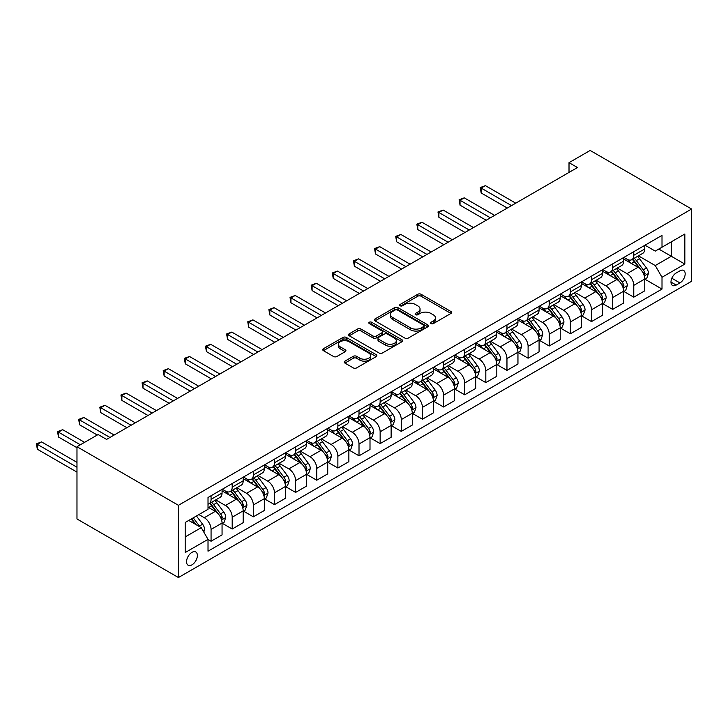 <?xml version="1.0" encoding="UTF-8"?>
<svg xmlns="http://www.w3.org/2000/svg" width="728" height="728" viewBox="0 0 728 728"><rect width="100%" height="100%" fill="white"/><g stroke="black" fill="none" stroke-linecap="round" stroke-linejoin="round"><path stroke-width="1.09" d="M431.003 323.614A1.647 0.946 0 0 0 433.324 323.614L450.96 313.431A2.348 1.356 0 0 0 451.651 312.476A2.348 1.356 0 0 0 450.96 311.52L421.084 294.267A2.348 1.356 0 0 0 417.772 294.267L400.136 304.45A1.647 0.946 0 0 0 399.654 305.123A1.647 0.946 0 0 0 400.136 305.787A1.647 0.946 0 0 0 402.457 305.787L404.741 304.477A7.508 4.341 0 0 1 415.36 304.477L417.854 305.915A7.508 4.341 0 0 1 420.056 308.972A7.508 4.341 0 0 1 417.854 312.039L415.57 313.359A1.647 0.946 0 0 0 415.087 314.032A1.647 0.946 0 0 0 415.57 314.705A1.647 0.946 0 0 0 417.89 314.705L420.174 313.386A7.508 4.341 0 0 1 430.794 313.386L433.287 314.824A7.508 4.341 0 0 1 435.49 317.89A7.508 4.341 0 0 1 433.287 320.957L431.003 322.267A1.647 0.946 0 0 0 430.521 322.941A1.647 0.946 0 0 0 431.003 323.614L431.003 322.267M191.955 564.855A7.653 4.413 120 0 0 196.96 558.112A7.653 4.413 120 0 0 195.787 551.979A7.653 4.413 120 0 0 191.955 552.361A7.653 4.413 120 0 0 186.959 559.104A7.653 4.413 120 0 0 188.133 565.228A7.653 4.413 120 0 0 191.955 564.855M344.908 361.152A2.348 1.356 0 0 0 344.226 362.107A2.348 1.356 0 0 0 344.908 363.072L353.289 367.904A2.348 1.356 0 0 0 356.611 367.904L376.194 356.602A2.348 1.356 0 0 0 376.886 355.637A2.348 1.356 0 0 0 376.194 354.682L346.319 337.437A2.348 1.356 0 0 0 342.997 337.437L323.414 348.739A2.348 1.356 0 0 0 322.731 349.704A2.348 1.356 0 0 0 323.414 350.659L333.542 356.502A2.348 1.356 0 0 0 336.864 356.502L345.245 351.66A2.348 1.356 0 0 0 345.927 350.705A2.348 1.356 0 0 0 345.245 349.749L340.222 346.846A6.279 3.622 0 0 1 338.384 344.289A6.279 3.622 0 0 1 342.26 340.941A6.279 3.622 0 0 1 349.103 341.723L368.768 353.08A6.279 3.622 0 0 1 370.607 355.637A6.279 3.622 0 0 1 366.73 358.986A6.279 3.622 0 0 1 359.887 358.203L356.611 356.311A2.348 1.356 0 0 0 353.289 356.311L344.908 361.152L344.908 363.072M691.6 209.027L590.153 150.459L569.014 162.662L577.468 167.54L106.57 439.412L98.116 434.534L76.977 446.728L178.433 505.305L691.6 209.027L691.6 281.272L178.433 577.541L178.433 505.305M404.904 338.111A2.348 1.356 0 0 0 408.226 338.111L427.809 326.799A2.348 1.356 0 0 0 428.501 325.844A2.348 1.356 0 0 0 427.809 324.879L397.934 307.635A2.348 1.356 0 0 0 394.612 307.635L375.029 318.946A2.348 1.356 0 0 0 374.347 319.901A2.348 1.356 0 0 0 375.029 320.857L404.904 338.111M369.961 323.969A1.647 0.946 0 0 1 371.626 324.197L401.974 341.714L382.418 353.007A2.348 1.356 0 0 1 379.097 353.007L349.222 335.763L349.222 333.843A2.348 1.356 0 0 0 348.539 334.798A2.348 1.356 0 0 0 349.222 335.763M349.222 333.843L357.603 329.001A2.348 1.356 0 0 1 360.924 329.001L373.036 335.999A2.348 1.356 0 0 0 376.358 335.999L381.918 332.787A2.348 1.356 0 0 0 382.61 331.832A2.348 1.356 0 0 0 381.918 330.876L369.305 323.587A1.647 0.946 0 0 1 368.823 322.923A1.647 0.946 0 0 1 369.842 322.04A1.647 0.946 0 0 1 371.626 322.249L402.002 339.785A2.348 1.356 0 0 1 402.693 340.74A2.348 1.356 0 0 1 402.002 341.696L402.002 339.785M679.934 270.825L676.212 272.973A7.417 4.277 120 0 0 671.371 279.507A7.417 4.277 120 0 0 672.508 285.44A7.417 4.277 120 0 0 676.212 285.076L679.934 282.928A7.417 4.277 120 0 0 684.775 276.394A7.417 4.277 120 0 0 683.638 270.452A7.417 4.277 120 0 0 679.934 270.825M645.017 245.2L655.245 251.105L662.007 247.201L662.007 235.39L208.017 497.497L208.017 509.309L185.194 522.486L185.194 552.552L208.017 539.375L208.017 551.187L662.007 289.08L662.007 277.268L655.245 265.547L638.438 255.846M662.007 247.201L684.839 234.016L684.839 264.082L662.007 277.268M76.977 446.728L76.977 518.973L178.433 577.541M569.014 162.662L569.014 172.418M658.795 249.049L671.307 256.274L671.307 241.833L684.839 234.016M655.245 265.547L671.307 256.274L684.839 264.082M185.194 536.936L201.256 527.663L188.743 520.438M208.017 539.475L211.065 541.232L211.065 529.42A9.564 5.524 -120 0 0 204.304 517.699L198.89 514.578M211.065 541.232L222.058 534.88L222.058 523.068A9.564 5.524 -120 0 0 215.288 511.356L208.017 507.161M222.304 523.314L232.196 529.029L232.196 517.217A9.564 5.524 -120 0 0 225.434 505.496L215.725 499.89M232.196 529.029L243.188 522.677L243.188 510.865A9.564 5.524 -120 0 0 236.427 499.153L222.058 490.854M243.443 511.111L253.335 516.825L253.335 505.014A9.564 5.524 -120 0 0 246.574 493.302L236.864 487.687M253.335 516.825L264.328 510.483L264.328 498.671A9.564 5.524 -120 0 0 257.557 486.95L243.188 478.651M264.582 498.908L274.474 504.622L274.474 492.81A9.564 5.524 -120 0 0 267.704 481.099L257.994 475.484M274.474 504.622L285.458 498.28L285.458 486.468A9.564 5.524 -120 0 0 278.697 474.747L264.328 466.448M285.713 486.704L295.604 492.419L295.604 480.607A9.564 5.524 -120 0 0 288.843 468.896L279.133 463.29M295.604 492.419L306.597 486.077L306.597 474.265A9.564 5.524 -120 0 0 299.836 462.544L285.458 454.254M306.852 474.501L316.744 480.216L316.744 468.404A9.564 5.524 -120 0 0 309.973 456.693L300.264 451.087M316.744 480.216L327.727 473.873L327.727 462.062A9.564 5.524 -120 0 0 320.966 450.341L306.597 442.051M327.982 462.307L337.874 468.013L337.874 456.201A9.564 5.524 -120 0 0 331.113 444.49L321.403 438.884M337.874 468.013L348.867 461.67L348.867 449.859A9.564 5.524 -120 0 0 342.105 438.147L327.727 429.848M349.121 450.104L359.013 455.81L359.013 443.998A9.564 5.524 -120 0 0 352.252 432.286L342.542 426.681M359.013 455.81L370.006 449.467L370.006 437.655A9.564 5.524 -120 0 0 363.236 425.944L348.867 417.644M370.252 437.901L380.143 443.607L380.143 431.795A9.564 5.524 -120 0 0 373.382 420.083L363.672 414.478M380.143 443.607L391.136 437.264L391.136 425.452A9.564 5.524 -120 0 0 384.375 413.741L370.006 405.441M391.391 425.698L401.283 431.404L401.283 419.592A9.564 5.524 -120 0 0 394.521 407.88L384.812 402.275M401.283 431.404L412.276 425.061L412.276 413.249A9.564 5.524 -120 0 0 405.514 401.538L391.136 393.238M412.53 413.495L422.422 419.201L422.422 407.389A9.564 5.524 -120 0 0 415.652 395.677L405.942 390.072M422.422 419.201L433.406 412.858L433.406 401.046A9.564 5.524 -120 0 0 426.644 389.334L412.276 381.035M433.661 401.292L443.552 406.998L443.552 395.186A9.564 5.524 -120 0 0 436.791 383.474L427.081 377.868M443.552 406.998L454.545 400.655L454.545 388.843A9.564 5.524 -120 0 0 447.784 377.131L433.406 368.832M454.8 389.089L464.692 394.804L464.692 382.992A9.564 5.524 -120 0 0 457.93 371.271L448.211 365.665M464.692 394.804L475.684 388.452L475.684 376.64A9.564 5.524 -120 0 0 468.914 364.928L454.545 356.629M475.93 376.886L485.822 382.6L485.822 370.789A9.564 5.524 -120 0 0 479.06 359.068L469.351 353.462M485.822 382.6L496.815 376.249L496.815 364.437A9.564 5.524 -120 0 0 490.053 352.725L475.684 344.426M497.069 364.683L506.961 370.397L506.961 358.586A9.564 5.524 -120 0 0 500.2 346.865L490.49 341.259M506.961 370.397L517.954 364.046L517.954 352.234A9.564 5.524 -120 0 0 511.183 340.522L496.815 332.223M518.209 352.479L528.1 358.194L528.1 346.382A9.564 5.524 -120 0 0 521.33 334.662L511.62 329.056M528.1 358.194L539.084 351.842L539.084 340.031A9.564 5.524 -120 0 0 532.323 328.319L517.954 320.02M539.339 340.276L549.231 345.991L549.231 334.179A9.564 5.524 -120 0 0 542.469 322.459L532.76 316.853M549.231 345.991L560.223 339.648L560.223 327.837A9.564 5.524 -120 0 0 553.462 316.116L539.084 307.817M560.478 328.073L570.37 333.788L570.37 321.976A9.564 5.524 -120 0 0 563.599 310.264L553.89 304.65M570.37 333.788L581.354 327.445L581.354 315.634A9.564 5.524 -120 0 0 574.592 303.913L560.223 295.614M581.608 315.87L591.5 321.585L591.5 309.773A9.564 5.524 -120 0 0 584.739 298.061L575.029 292.456M591.5 321.585L602.493 315.242L602.493 303.43A9.564 5.524 -120 0 0 595.731 291.71L581.354 283.42M602.748 303.667L612.639 309.382L612.639 297.57A9.564 5.524 -120 0 0 605.878 285.858L596.159 280.253M612.639 309.382L623.632 303.039L623.632 291.227A9.564 5.524 -120 0 0 616.862 279.507L602.493 271.216M623.878 291.473L633.77 297.179L633.77 285.367A9.564 5.524 -120 0 0 627.008 273.655L617.298 268.05M633.77 297.179L644.762 290.836L644.762 279.024A9.564 5.524 -120 0 0 638.001 267.303L623.632 259.013M623.878 257.403L627.008 259.204A9.564 5.524 -120 0 0 631.795 259.678A9.564 5.524 -120 0 0 633.77 255.301L633.77 251.688M602.748 269.606L605.878 271.408A9.564 5.524 -120 0 0 610.655 271.881A9.564 5.524 -120 0 0 612.639 267.504L612.639 263.891M581.608 281.8L584.739 283.611A9.564 5.524 -120 0 0 589.525 284.084A9.564 5.524 -120 0 0 591.5 279.707L591.5 276.094M560.478 294.003L563.599 295.814A9.564 5.524 -120 0 0 568.386 296.287A9.564 5.524 -120 0 0 570.37 291.91L570.37 288.297M539.339 306.206L542.469 308.017A9.564 5.524 -120 0 0 547.247 308.49A9.564 5.524 -120 0 0 549.231 304.113L549.231 300.5M518.209 318.409L521.33 320.22A9.564 5.524 -120 0 0 526.116 320.693A9.564 5.524 -120 0 0 528.1 316.316L528.1 312.703M497.069 330.612L500.2 332.423A9.564 5.524 -120 0 0 504.977 332.896A9.564 5.524 -120 0 0 506.961 328.519L506.961 324.906M475.93 342.815L479.06 344.626A9.564 5.524 -120 0 0 483.847 345.099A9.564 5.524 -120 0 0 485.822 340.713L485.822 337.11M454.8 355.018L457.93 356.829A9.564 5.524 -120 0 0 462.708 357.302A9.564 5.524 -120 0 0 464.692 352.916L464.692 349.304M433.661 367.221L436.791 369.023A9.564 5.524 -120 0 0 441.578 369.506A9.564 5.524 -120 0 0 443.552 365.119L443.552 361.507M412.53 379.425L415.652 381.226A9.564 5.524 -120 0 0 420.438 381.7A9.564 5.524 -120 0 0 422.422 377.322L422.422 373.71M391.391 391.628L394.521 393.429A9.564 5.524 -120 0 0 399.299 393.903A9.564 5.524 -120 0 0 401.283 389.526L401.283 385.913M370.252 403.831L373.382 405.632A9.564 5.524 -120 0 0 378.169 406.106A9.564 5.524 -120 0 0 380.143 401.729L380.143 398.116M349.121 416.034L352.252 417.836A9.564 5.524 -120 0 0 357.029 418.309A9.564 5.524 -120 0 0 359.013 413.932L359.013 410.319M327.982 428.237L331.113 430.039A9.564 5.524 -120 0 0 335.899 430.512A9.564 5.524 -120 0 0 337.874 426.135L337.874 422.522M306.852 440.44L309.973 442.242A9.564 5.524 -120 0 0 314.76 442.715A9.564 5.524 -120 0 0 316.744 438.338L316.744 434.725M285.713 452.634L288.843 454.445A9.564 5.524 -120 0 0 293.621 454.918A9.564 5.524 -120 0 0 295.604 450.541L295.604 446.928M264.582 464.837L267.704 466.648A9.564 5.524 -120 0 0 272.49 467.121A9.564 5.524 -120 0 0 274.474 462.744L274.474 459.131M243.443 477.04L246.574 478.851A9.564 5.524 -120 0 0 251.351 479.324A9.564 5.524 -120 0 0 253.335 474.947L253.335 471.335M222.304 489.243L225.434 491.054A9.564 5.524 -120 0 0 230.221 491.527A9.564 5.524 -120 0 0 232.196 487.15L232.196 483.538M645.017 279.27L662.007 289.08M631.795 259.678L642.779 253.335A9.564 5.524 -120 0 0 644.762 248.958L644.762 245.345M610.655 271.881L621.648 265.538A9.564 5.524 -120 0 0 623.632 261.161L623.632 257.548M589.525 284.084L600.509 277.741A9.564 5.524 -120 0 0 602.493 273.364L602.493 269.751M568.386 296.287L579.379 289.944A9.564 5.524 -120 0 0 581.354 285.558L581.354 281.954M547.247 308.49L558.24 302.147A9.564 5.524 -120 0 0 560.223 297.761L560.223 294.148M526.116 320.693L537.109 314.35A9.564 5.524 -120 0 0 539.084 309.964L539.084 306.351M504.977 332.896L515.97 326.544A9.564 5.524 -120 0 0 517.954 322.167L517.954 318.555M483.847 345.099L494.831 338.748A9.564 5.524 -120 0 0 496.815 334.37L496.815 330.758M462.708 357.302L473.7 350.951A9.564 5.524 -120 0 0 475.684 346.574L475.684 342.961M441.578 369.506L452.561 363.154A9.564 5.524 -120 0 0 454.545 358.777L454.545 355.164M420.438 381.7L431.431 375.357A9.564 5.524 -120 0 0 433.406 370.98L433.406 367.367M399.299 393.903L410.292 387.56A9.564 5.524 -120 0 0 412.276 383.183L412.276 379.57M378.169 406.106L389.161 399.763A9.564 5.524 -120 0 0 391.136 395.386L391.136 391.773M357.029 418.309L368.022 411.966A9.564 5.524 -120 0 0 370.006 407.589L370.006 403.976M335.899 430.512L346.883 424.169A9.564 5.524 -120 0 0 348.867 419.792L348.867 416.179M314.76 442.715L325.753 436.372A9.564 5.524 -120 0 0 327.727 431.995L327.727 428.382M293.621 454.918L304.613 448.575A9.564 5.524 -120 0 0 306.597 444.198L306.597 440.586M272.49 467.121L283.483 460.779A9.564 5.524 -120 0 0 285.458 456.392L285.458 452.789M251.351 479.324L262.344 472.982A9.564 5.524 -120 0 0 264.328 468.595L264.328 464.983M230.221 491.527L241.205 485.185A9.564 5.524 -120 0 0 243.188 480.799L243.188 477.186M208.017 504.113A9.564 5.524 -120 0 0 209.082 503.73L220.074 497.379A9.564 5.524 -120 0 0 222.058 493.002L222.058 489.389M209.082 503.73A9.564 5.524 -120 0 0 211.065 499.353L211.065 495.741M201.256 527.663L208.017 539.375M431.659 323.842L433.287 322.904A7.508 4.341 0 0 0 435.49 319.838L435.49 317.89M420.056 308.972L420.056 310.929A7.508 4.341 0 0 1 417.854 313.995L416.225 314.933M450.96 311.52L450.96 313.431L421.084 296.223A2.348 1.356 0 0 0 417.772 296.223L400.791 306.024M427.782 326.817L397.934 309.591A2.348 1.356 0 0 0 394.612 309.591L375.066 320.875M423.66 326.508A1.647 0.946 0 0 0 424.142 325.844A1.647 0.946 0 0 0 423.66 325.17L397.433 310.028A1.647 0.946 0 0 0 395.113 310.028L392.711 311.42A7.508 4.341 0 0 0 390.508 314.487A7.508 4.341 0 0 0 392.711 317.554L410.628 327.9A7.508 4.341 0 0 0 421.257 327.9L423.66 326.508L423.66 328.464A1.647 0.946 0 0 0 424.142 327.791L424.142 325.844M390.508 314.487L390.508 316.434A7.508 4.341 0 0 0 392.711 319.501L392.711 317.554M423.66 328.464L421.257 329.857A7.508 4.341 0 0 1 410.628 329.857L392.711 319.501M349.258 335.781L357.603 330.958L357.603 329.001M382.61 331.832L382.61 333.779A2.348 1.356 0 0 1 381.918 334.744L376.358 337.947A2.348 1.356 0 0 1 373.036 337.947L360.924 330.958A2.348 1.356 0 0 0 357.603 330.958M385.613 343.252A6.279 3.622 0 0 0 392.456 344.044A6.279 3.622 0 0 0 396.332 340.695A6.279 3.622 0 0 0 394.494 338.129L387.56 334.134A2.348 1.356 0 0 0 384.248 334.134L378.687 337.337A2.348 1.356 0 0 0 377.996 338.302A2.348 1.356 0 0 0 378.687 339.257L385.613 343.252L385.613 345.209A6.279 3.622 0 0 0 392.456 345.991A6.279 3.622 0 0 0 396.332 342.642L396.332 340.695M377.996 338.302L377.996 340.249A2.348 1.356 0 0 0 378.687 341.204L378.687 339.257M385.613 345.209L378.687 341.204M370.607 355.637L370.607 357.594A6.279 3.622 0 0 1 366.73 360.942A6.279 3.622 0 0 1 359.887 360.16L356.611 358.267A2.348 1.356 0 0 0 353.289 358.267L344.945 363.081M338.384 344.289L338.384 346.237A6.279 3.622 0 0 0 340.222 348.803L340.222 346.846M345.209 351.679L340.222 348.803M376.167 356.62L346.319 339.385A2.348 1.356 0 0 0 342.997 339.385L323.45 350.678M644.762 279.416L646.792 278.242L648.484 273.364A6.334 3.658 -120 0 0 646.464 267.968L639.548 258.74A18.291 10.565 -120 0 0 637.555 256.347M630.685 263.081A18.291 10.565 -120 0 0 626.945 259.168M644.189 275.53L645.063 273.628A6.334 3.658 -120 0 0 643.252 269.815L636.336 260.597A18.291 10.565 -120 0 0 634.343 258.203M632.641 259.186A15.188 8.763 60 0 1 635.135 262.025L640.977 269.824M515.752 203.176L485.403 185.649L481.172 188.088L481.172 192.975L507.298 208.053M632.314 259.377A18.291 10.565 60 0 1 634.306 261.771L638.902 267.895M481.172 192.975L480.243 187.551L511.529 205.614M480.243 187.551L485.403 185.649M623.632 291.619L625.661 290.445L627.345 285.558A6.334 3.658 -120 0 0 625.325 280.171L618.418 270.943A18.291 10.565 -120 0 0 616.425 268.55M609.545 275.284A18.291 10.565 -120 0 0 605.805 271.371M623.05 287.733L623.923 285.831A6.334 3.658 -120 0 0 622.112 282.018L615.206 272.8A18.291 10.565 -120 0 0 613.204 270.406M611.502 271.389A15.188 8.763 60 0 1 613.995 274.229L619.846 282.027M494.612 215.37L464.264 197.852L460.041 200.291L460.041 205.178L486.158 220.256M611.183 271.58A18.291 10.565 60 0 1 613.176 273.974L617.772 280.098M460.041 205.178L459.113 199.754L490.39 217.818M459.113 199.754L464.264 197.852M602.493 303.822L604.522 302.648L606.215 297.761A6.334 3.658 -120 0 0 604.185 292.365L597.279 283.147A18.291 10.565 -120 0 0 595.286 280.753M588.415 287.487A18.291 10.565 -120 0 0 584.666 283.574M601.92 299.936L602.793 298.034A6.334 3.658 -120 0 0 600.973 294.221L594.066 285.003A18.291 10.565 -120 0 0 592.073 282.61M590.372 283.592A15.188 8.763 60 0 1 592.865 286.432L598.707 294.23M473.482 227.573L443.134 210.055L438.902 212.494L438.902 217.372L465.028 232.459M590.044 283.784A18.291 10.565 60 0 1 592.037 286.177L596.632 292.301M438.902 217.372L437.974 211.957L469.251 230.021M437.974 211.957L443.134 210.055M581.354 316.016L583.383 314.851L585.075 309.964A6.334 3.658 -120 0 0 583.055 304.568L576.148 295.35A18.291 10.565 -120 0 0 574.146 292.956M567.276 299.69A18.291 10.565 -120 0 0 563.536 295.768M580.78 312.139L581.654 310.237A6.334 3.658 -120 0 0 579.843 306.424L572.936 297.206A18.291 10.565 -120 0 0 570.934 294.813M569.232 295.796A15.188 8.763 60 0 1 571.726 298.626L577.577 306.433M452.343 239.776L421.994 222.258L417.772 224.697L417.772 229.575L443.889 244.663M568.905 295.987A18.291 10.565 60 0 1 570.907 298.371L575.493 304.504M417.772 229.575L416.835 224.16L448.12 242.224M416.835 224.16L421.994 222.258M560.223 328.219L562.253 327.054L563.945 322.167A6.334 3.658 -120 0 0 561.916 316.771L555.009 307.553A18.291 10.565 -120 0 0 553.016 305.159M546.146 311.893A18.291 10.565 -120 0 0 542.396 307.971M559.641 324.342L560.524 322.44A6.334 3.658 -120 0 0 558.704 318.627L551.797 309.409A18.291 10.565 -120 0 0 549.804 307.016M548.102 307.999A15.188 8.763 60 0 1 550.596 310.829L556.438 318.637M431.213 251.979L400.864 234.462L396.633 236.9L396.633 241.778L422.759 256.866M547.775 308.19A18.291 10.565 60 0 1 549.767 310.574L554.363 316.707M396.633 241.778L395.704 236.363L426.981 254.418M395.704 236.363L400.864 234.462M539.084 340.422L541.113 339.257L542.806 334.37A6.334 3.658 -120 0 0 540.786 328.974L533.879 319.756A18.291 10.565 -120 0 0 531.877 317.363M525.006 324.096A18.291 10.565 -120 0 0 521.266 320.174M538.511 336.545L539.384 334.643A6.334 3.658 -120 0 0 537.573 330.831L530.667 321.612A18.291 10.565 -120 0 0 528.665 319.219M526.963 320.202A15.188 8.763 60 0 1 529.456 323.032L535.298 330.84M410.073 264.182L379.725 246.665L375.493 249.103L375.493 253.981L401.619 269.069M526.635 320.393A18.291 10.565 60 0 1 528.637 322.777L533.224 328.91M375.493 253.981L374.565 248.566L405.851 266.621M374.565 248.566L379.725 246.665M517.954 352.625L519.983 351.46L521.667 346.574A6.334 3.658 -120 0 0 519.646 341.177L512.74 331.959A18.291 10.565 -120 0 0 510.747 329.566M503.876 336.3A18.291 10.565 -120 0 0 500.127 332.377M517.371 348.748L518.245 346.846A6.334 3.658 -120 0 0 516.434 343.034L509.527 333.815A18.291 10.565 -120 0 0 507.534 331.422M505.833 332.405A15.188 8.763 60 0 1 508.317 335.235L514.168 343.043M388.943 276.385L358.586 258.868L354.363 261.306L354.363 266.184L380.489 281.263M505.505 332.596A18.291 10.565 60 0 1 507.498 334.98L512.093 341.114M354.363 266.184L353.435 260.77L384.712 278.824M353.435 260.77L358.586 258.868M496.815 364.828L498.844 363.654L500.536 358.777A6.334 3.658 -120 0 0 498.516 353.38L491.6 344.162A18.291 10.565 -120 0 0 489.607 341.769M482.737 348.503A18.291 10.565 -120 0 0 478.988 344.581M496.241 360.952L497.115 359.05A6.334 3.658 -120 0 0 495.304 355.237L488.388 346.009A18.291 10.565 -120 0 0 486.395 343.625M484.693 344.608A15.188 8.763 60 0 1 487.187 347.438L493.029 355.246M367.804 288.588L337.455 271.071L333.224 273.51L333.224 278.387L359.35 293.466M484.366 344.799A18.291 10.565 60 0 1 486.359 347.183L490.954 353.317M333.224 278.387L332.296 272.973L363.572 291.027M332.296 272.973L337.455 271.071M475.684 377.031L477.705 375.857L479.397 370.98A6.334 3.658 -120 0 0 477.377 365.583L470.47 356.365A18.291 10.565 -120 0 0 468.468 353.972M461.598 360.706A18.291 10.565 -120 0 0 457.857 356.784M475.102 373.155L475.975 371.253A6.334 3.658 -120 0 0 474.165 367.44L467.258 358.212A18.291 10.565 -120 0 0 465.256 355.828M463.554 356.811A15.188 8.763 60 0 1 466.047 359.641L471.899 367.449M346.664 300.791L316.316 283.265L312.094 285.713L312.094 290.59L338.211 305.669M463.226 356.993A18.291 10.565 60 0 1 465.228 359.386L469.824 365.52M312.094 290.59L311.165 285.176L342.442 303.23M311.165 285.176L316.316 283.265M454.545 389.234L456.574 388.06L458.267 383.183A6.334 3.658 -120 0 0 456.238 377.786L449.331 368.568A18.291 10.565 -120 0 0 447.338 366.175M440.467 372.909A18.291 10.565 -120 0 0 436.718 368.987M453.963 385.358L454.845 383.456A6.334 3.658 -120 0 0 453.025 379.643L446.118 370.416A18.291 10.565 -120 0 0 444.126 368.031M442.424 369.014A15.188 8.763 60 0 1 444.917 371.844L450.759 379.652M325.534 312.995L295.186 295.468L290.954 297.916L290.954 302.793L317.08 317.872M442.096 369.196A18.291 10.565 60 0 1 444.089 371.589L448.685 377.723M290.954 302.793L290.026 297.379L321.303 315.433M290.026 297.379L295.186 295.468M433.406 401.437L435.435 400.264L437.128 395.386A6.334 3.658 -120 0 0 435.107 389.99L428.201 380.762A18.291 10.565 -120 0 0 426.199 378.378M419.328 385.112A18.291 10.565 -120 0 0 415.588 381.19M432.832 397.552L433.706 395.659A6.334 3.658 -120 0 0 431.895 391.846L424.988 382.619A18.291 10.565 -120 0 0 422.986 380.234M421.284 381.217A15.188 8.763 60 0 1 423.778 384.047L429.629 391.855M304.395 325.198L274.046 307.671L269.824 310.11L269.824 314.996L295.941 330.075M420.957 381.399A18.291 10.565 60 0 1 422.959 383.793L427.545 389.926M269.824 314.996L268.887 309.573L300.173 327.636M268.887 309.573L274.046 307.671M412.276 413.641L414.305 412.467L415.988 407.589A6.334 3.658 -120 0 0 413.968 402.193L407.061 392.965A18.291 10.565 -120 0 0 405.068 390.581M398.198 397.315A18.291 10.565 -120 0 0 394.449 393.393M411.693 409.755L412.576 407.853A6.334 3.658 -120 0 0 410.756 404.049L403.849 394.822A18.291 10.565 -120 0 0 401.856 392.438M400.154 393.42A15.188 8.763 60 0 1 402.648 396.25L408.49 404.058M283.265 337.401L252.916 319.874L248.685 322.313L248.685 327.2L274.811 342.278M399.827 393.602A18.291 10.565 60 0 1 401.82 395.996L406.415 402.129M248.685 327.2L247.757 321.776L279.033 339.839M247.757 321.776L252.916 319.874M391.136 425.844L393.166 424.67L394.858 419.792A6.334 3.658 -120 0 0 392.838 414.396L385.922 405.168A18.291 10.565 -120 0 0 383.929 402.784M377.059 409.518A18.291 10.565 -120 0 0 373.318 405.596M390.563 421.958L391.436 420.056A6.334 3.658 -120 0 0 389.626 416.252L382.71 407.025A18.291 10.565 -120 0 0 380.717 404.632M379.015 405.614A15.188 8.763 60 0 1 381.508 408.454L387.351 416.252M262.126 349.604L231.777 332.077L227.546 334.516L227.546 339.403L253.672 354.481M378.687 405.805A18.291 10.565 60 0 1 380.68 408.199L385.276 414.332M227.546 339.403L226.617 333.979L257.903 352.043M226.617 333.979L231.777 332.077M370.006 438.047L372.035 436.873L373.719 431.995A6.334 3.658 -120 0 0 371.699 426.599L364.792 417.371A18.291 10.565 -120 0 0 362.799 414.987M355.919 421.712A18.291 10.565 -120 0 0 352.179 417.799M369.424 434.161L370.297 432.259A6.334 3.658 -120 0 0 368.486 428.455L361.579 419.228A18.291 10.565 -120 0 0 359.587 416.835M357.876 417.817A15.188 8.763 60 0 1 360.369 420.657L366.22 428.455M240.995 361.807L210.638 344.28L206.415 346.719L206.415 351.606L232.532 366.685M357.557 418.009A18.291 10.565 60 0 1 359.55 420.402L364.146 426.535M206.415 351.606L205.487 346.182L236.764 364.246M205.487 346.182L210.638 344.28M348.867 450.25L350.896 449.076L352.589 444.198A6.334 3.658 -120 0 0 350.568 438.802L343.652 429.575A18.291 10.565 -120 0 0 341.659 427.181M334.789 433.915A18.291 10.565 -120 0 0 331.04 430.002M348.293 446.364L349.167 444.462A6.334 3.658 -120 0 0 347.347 440.649L340.44 431.431A18.291 10.565 -120 0 0 338.447 429.038M336.746 430.021A15.188 8.763 60 0 1 339.239 432.86L345.081 440.658M219.856 374.01L189.507 356.483L185.276 358.922L185.276 363.809L211.402 378.888M336.418 430.212A18.291 10.565 60 0 1 338.411 432.605L343.006 438.729M185.276 363.809L184.348 358.385L215.624 376.449M184.348 358.385L189.507 356.483M327.727 462.453L329.757 461.279L331.449 456.392A6.334 3.658 -120 0 0 329.429 451.005L322.522 441.778A18.291 10.565 -120 0 0 320.52 439.384M313.65 446.118A18.291 10.565 -120 0 0 309.91 442.205M327.154 458.567L328.028 456.665A6.334 3.658 -120 0 0 326.217 452.852L319.31 443.634A18.291 10.565 -120 0 0 317.308 441.241M315.606 442.224A15.188 8.763 60 0 1 318.1 445.063L323.951 452.861M198.717 386.204L168.368 368.686L164.146 371.125L164.146 376.012L190.263 391.091M315.279 442.415A18.291 10.565 60 0 1 317.281 444.808L321.867 450.932M164.146 376.012L163.208 370.588L194.494 388.652M163.208 370.588L168.368 368.686M306.597 474.656L308.626 473.482L310.319 468.595A6.334 3.658 -120 0 0 308.29 463.199L301.383 453.981A18.291 10.565 -120 0 0 299.39 451.588M292.519 458.322A18.291 10.565 -120 0 0 288.77 454.409M306.015 470.77L306.898 468.868A6.334 3.658 -120 0 0 305.077 465.056L298.171 455.837A18.291 10.565 -120 0 0 296.178 453.444M294.476 454.427A15.188 8.763 60 0 1 296.969 457.266L302.812 465.065M177.587 398.407L147.238 380.89L143.007 383.328L143.007 388.206L169.133 403.294M294.148 454.618A18.291 10.565 60 0 1 296.141 457.011L300.737 463.135M143.007 388.206L142.078 382.791L173.355 400.855M142.078 382.791L147.238 380.89M285.458 486.859L287.487 485.685L289.18 480.799A6.334 3.658 -120 0 0 287.16 475.402L280.253 466.184A18.291 10.565 -120 0 0 278.251 463.791M271.38 470.525A18.291 10.565 -120 0 0 267.64 466.603M284.885 482.973L285.758 481.072A6.334 3.658 -120 0 0 283.947 477.259L277.04 468.04A18.291 10.565 -120 0 0 275.038 465.647M273.337 466.63A15.188 8.763 60 0 1 275.83 469.46L281.681 477.268M156.447 410.61L126.099 393.093L121.876 395.531L121.876 400.409L147.993 415.497M273.009 466.821A18.291 10.565 60 0 1 275.011 469.214L279.598 475.339M121.876 400.409L120.939 394.995L152.225 413.058M120.939 394.995L126.099 393.093M264.328 499.053L266.357 497.888L268.041 493.002A6.334 3.658 -120 0 0 266.02 487.605L259.113 478.387A18.291 10.565 -120 0 0 257.12 475.994M250.25 482.728A18.291 10.565 -120 0 0 246.501 478.806M263.745 495.176L264.619 493.275A6.334 3.658 -120 0 0 262.808 489.462L255.901 480.243A18.291 10.565 -120 0 0 253.908 477.85M252.206 478.833A15.188 8.763 60 0 1 254.691 481.663L260.542 489.471M135.317 422.813L104.959 405.296L100.737 407.735L100.737 412.612L126.863 427.7M251.879 479.024A18.291 10.565 60 0 1 253.872 481.408L258.467 487.542M100.737 412.612L99.809 407.198L131.086 425.252M99.809 407.198L104.959 405.296M243.188 511.256L245.218 510.091L246.91 505.205A6.334 3.658 -120 0 0 244.89 499.808L237.974 490.59A18.291 10.565 -120 0 0 235.981 488.197M229.111 494.931A18.291 10.565 -120 0 0 225.362 491.009M242.615 507.38L243.489 505.478A6.334 3.658 -120 0 0 241.678 501.665L234.762 492.447A18.291 10.565 -120 0 0 232.769 490.053M231.067 491.036A15.188 8.763 60 0 1 233.561 493.866L239.403 501.674M114.178 435.016L83.829 417.499L79.598 419.938L79.598 424.815L97.27 435.016M230.74 491.227A18.291 10.565 60 0 1 232.733 493.611L237.328 499.745M79.598 424.815L78.669 419.401L109.955 437.455M78.669 419.401L83.829 417.499M222.058 523.459L224.088 522.295L225.771 517.408A6.334 3.658 -120 0 0 223.751 512.011L216.844 502.793A18.291 10.565 -120 0 0 214.842 500.4M221.476 519.583L222.349 517.681A6.334 3.658 -120 0 0 220.538 513.868L213.632 504.65A18.291 10.565 -120 0 0 211.63 502.256M209.928 503.239A15.188 8.763 60 0 1 212.421 506.069L218.273 513.877M84.585 442.342L62.69 429.702L58.468 432.141L58.468 437.018L76.977 447.711M209.6 503.43A18.291 10.565 60 0 1 211.602 505.814L216.198 511.948M58.468 437.018L57.539 431.604L80.362 444.781M57.539 431.604L62.69 429.702M203.794 532.05L204.641 529.611A6.334 3.658 -120 0 0 202.612 524.215L196.451 515.988M76.977 462.353L41.56 441.905L37.328 444.344L37.328 449.221L76.977 472.117M199.982 526.926A6.334 3.658 -120 0 0 199.399 526.071L193.238 517.845M191.655 518.755L196.078 524.67M191.209 519.009L194.968 524.024M37.328 449.221L36.4 443.807L76.977 467.23M36.4 443.807L41.56 441.905M204.304 517.699L215.288 511.356M225.434 505.496L236.427 499.153M246.574 493.302L257.557 486.95M267.704 481.099L278.697 474.747M288.843 468.896L299.836 462.544M309.973 456.693L320.966 450.341M331.113 444.49L342.105 438.147M352.252 432.286L363.236 425.944M373.382 420.083L384.375 413.741M394.521 407.88L405.514 401.538M415.652 395.677L426.644 389.334M436.791 383.474L447.784 377.131M457.93 371.271L468.914 364.928M479.06 359.068L490.053 352.725M500.2 346.865L511.183 340.522M521.33 334.662L532.323 328.319M542.469 322.459L553.462 316.116M563.599 310.264L574.592 303.913M584.739 298.061L595.731 291.71M605.878 285.858L616.862 279.507M627.008 273.655L638.001 267.303M633.77 255.301L644.762 248.958M633.77 285.367L644.762 279.024M612.639 297.57L623.632 291.227M612.639 267.504L623.632 261.161M591.5 309.773L602.493 303.43M591.5 279.707L602.493 273.364M570.37 321.976L581.354 315.634M570.37 291.91L581.354 285.558M549.231 334.179L560.223 327.837M549.231 304.113L560.223 297.761M528.1 346.382L539.084 340.031M528.1 316.316L539.084 309.964M506.961 358.586L517.954 352.234M506.961 328.519L517.954 322.167M485.822 370.789L496.815 364.437M485.822 340.713L496.815 334.37M464.692 382.992L475.684 376.64M464.692 352.916L475.684 346.574M443.552 395.186L454.545 388.843M443.552 365.119L454.545 358.777M422.422 407.389L433.406 401.046M422.422 377.322L433.406 370.98M401.283 419.592L412.276 413.249M401.283 389.526L412.276 383.183M380.143 431.795L391.136 425.452M380.143 401.729L391.136 395.386M359.013 443.998L370.006 437.655M359.013 413.932L370.006 407.589M337.874 456.201L348.867 449.859M337.874 426.135L348.867 419.792M316.744 468.404L327.727 462.062M316.744 438.338L327.727 431.995M295.604 480.607L306.597 474.265M295.604 450.541L306.597 444.198M274.474 492.81L285.458 486.468M274.474 462.744L285.458 456.392M253.335 505.014L264.328 498.671M253.335 474.947L264.328 468.595M232.196 517.217L243.188 510.865M232.196 487.15L243.188 480.799M211.065 529.42L222.058 523.068M211.065 499.353L222.058 493.002M671.826 278.242L679.934 282.928M670.97 282.045L676.212 285.076M433.287 322.904L433.287 320.957M415.57 314.705L415.57 313.359M417.854 313.995L417.854 312.039M400.136 305.787L400.136 304.45M417.772 296.223L417.772 294.267M421.084 296.223L421.084 294.267M375.029 320.857L375.029 318.946M394.612 309.591L394.612 307.635M397.934 309.591L397.934 307.635M427.809 326.799L427.809 324.879M410.628 329.857L410.628 327.9M421.257 329.857L421.257 327.9M360.924 330.958L360.924 329.001M373.036 337.947L373.036 335.999M376.358 337.947L376.358 335.999M381.918 334.744L381.918 332.787M371.626 324.197L371.626 322.249M353.289 358.267L353.289 356.311M356.611 358.267L356.611 356.311M359.887 360.16L359.887 358.203M345.245 351.66L345.245 349.749M323.414 350.659L323.414 348.739M342.997 339.385L342.997 337.437M346.319 339.385L346.319 337.437M376.194 356.602L376.194 354.682M644.289 275.876L648.439 273.482M636.336 260.597L639.548 258.74M631.358 263.472L634.306 261.771M643.252 269.815L646.464 267.968M642.742 272.29L645.063 273.628M623.159 288.079L627.309 285.685M615.206 272.8L618.418 270.943M610.219 275.675L613.176 273.974M622.112 282.018L625.325 280.171M621.612 284.493L623.923 285.831M602.02 300.282L606.169 297.889M594.066 285.003L597.279 283.147M589.089 287.879L592.037 286.177M600.973 294.221L604.185 292.365M600.473 296.696L602.793 298.034M580.88 312.485L585.039 310.092M572.936 297.206L576.148 295.35M567.949 300.082L570.907 298.371M579.843 306.424L583.055 304.568M579.342 308.899L581.654 310.237M559.75 324.688L563.9 322.295M551.797 309.409L555.009 307.553M546.819 312.285L549.767 310.574M558.704 318.627L561.916 316.771M558.203 321.103L560.524 322.44M538.611 336.891L542.76 334.498M530.667 321.612L533.879 319.756M525.68 324.488L528.637 322.777M537.573 330.831L540.786 328.974M537.073 333.306L539.384 334.643M517.481 349.094L521.63 346.701M509.527 333.815L512.74 331.959M504.54 336.691L507.498 334.98M516.434 343.034L519.646 341.177M515.934 345.509L518.245 346.846M496.341 361.297L500.491 358.904M488.388 346.009L491.6 344.162M483.41 348.894L486.359 347.183M495.304 355.237L498.516 353.38M494.794 357.712L497.115 359.05M475.211 373.5L479.361 371.098M467.258 358.212L470.47 356.365M462.271 361.088L465.228 359.386M474.165 367.44L477.377 365.583M473.664 369.915L475.975 371.253M454.072 385.704L458.221 383.301M446.118 370.416L449.331 368.568M441.141 373.291L444.089 371.589M453.025 379.643L456.238 377.786M452.525 382.118L454.845 383.456M432.933 397.907L437.082 395.504M424.988 382.619L428.201 380.762M420.001 385.494L422.959 383.793M431.895 391.846L435.107 389.99M431.395 394.321L433.706 395.659M411.802 410.11L415.952 407.707M403.849 394.822L407.061 392.965M398.871 397.697L401.82 395.996M410.756 404.049L413.968 402.193M410.255 406.524L412.576 407.853M390.663 422.313L394.813 419.91M382.71 407.025L385.922 405.168M377.732 409.9L380.68 408.199M389.626 416.252L392.838 414.396M389.116 418.718L391.436 420.056M369.533 434.507L373.682 432.114M361.579 419.228L364.792 417.371M356.593 422.104L359.55 420.402M368.486 428.455L371.699 426.599M367.986 430.921L370.297 432.259M348.394 446.71L352.543 444.317M340.44 431.431L343.652 429.575M335.462 434.307L338.411 432.605M347.347 440.649L350.568 438.802M346.846 443.125L349.167 444.462M327.254 458.913L331.413 456.52M319.31 443.634L322.522 441.778M314.323 446.51L317.281 444.808M326.217 452.852L329.429 451.005M325.716 455.328L328.028 456.665M306.124 471.116L310.274 468.723M298.171 455.837L301.383 453.981M293.193 458.713L296.141 457.011M305.077 465.056L308.29 463.199M304.577 467.531L306.898 468.868M284.985 483.319L289.134 480.926M277.04 468.04L280.253 466.184M272.054 470.916L275.011 469.214M283.947 477.259L287.16 475.402M283.447 479.734L285.758 481.072M263.854 495.522L268.004 493.129M255.901 480.243L259.113 478.387M250.923 483.119L253.872 481.408M262.808 489.462L266.02 487.605M262.308 491.937L264.619 493.275M242.715 507.725L246.865 505.332M234.762 492.447L237.974 490.59M229.784 495.322L232.733 493.611M241.678 501.665L244.89 499.808M241.168 504.14L243.489 505.478M221.585 519.928L225.735 517.535M213.632 504.65L216.844 502.793M208.645 507.525L211.602 505.814M220.538 513.868L223.751 512.011M220.038 516.343L222.349 517.681M202.994 530.657L204.595 529.738M199.399 526.071L202.612 524.215"/></g></svg>
